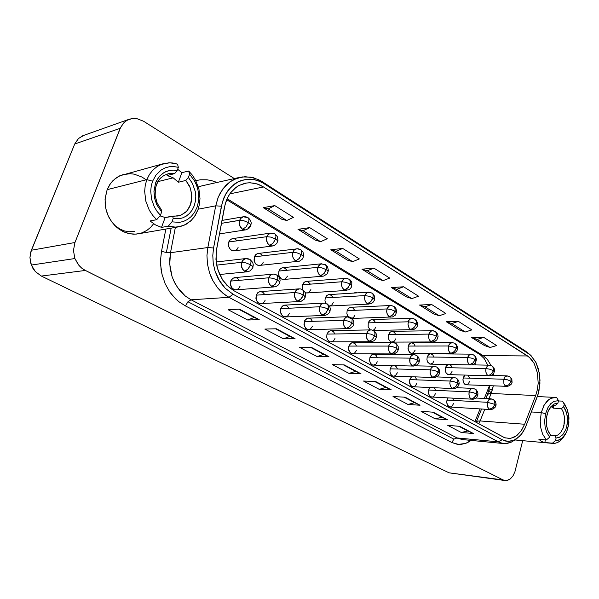 <?xml version="1.0" encoding="UTF-8"?>
<svg xmlns="http://www.w3.org/2000/svg" width="599" height="599" viewBox="0 0 599 599"><rect width="100%" height="100%" fill="white"/><g stroke="black" fill="none" stroke-linecap="round" stroke-linejoin="round"><path stroke-width="0.9" d="M556.703 397.601L558.508 400.679L557.901 403.172L555.73 405.104L551.769 406.429L549.081 409.289L551.806 406.407L555.73 405.104L557.901 403.172L553.783 404.13L550.444 407.155L548.025 411.565L546.565 417.114L546.281 422.445L546.745 426.466L548.22 431.228L550.271 434.642L547.771 430.127L546.61 425.672L546.266 420.812L547.044 414.658L548.452 410.547L550.571 406.998L554.15 403.936L557.901 403.172L558.508 400.679L556.703 397.601L555.438 397.422L551.447 398.08L548.781 399.608L544.154 405.104L541.249 412.569L540.201 421.172L540.807 427.986L542.627 434.103L546.393 439.988L549.657 437.18L546.58 432.036L545.12 426.817L544.656 421.06L545.562 413.782L541.249 412.569L531.425 411.955L541.249 412.569L543.929 405.508L546.992 401.218L550.638 398.44L555.655 397.436M565.134 405.051L562.439 401.135L558.448 400.933L562.439 401.135L565.748 406.317M553.154 408.129L551.694 406.489L553.154 408.129L553.82 405.388L553.154 408.129L561.488 408.608L553.154 408.129M550.084 435.406L554.929 435.81L557.669 435.106L560.597 432.688L563.097 428.315L564.468 422.572L564.423 416.732L563.247 411.932L561.488 408.608L563.247 411.932L564.423 416.732L563.959 425.545L563.097 428.315L560.597 432.688L557.669 435.106L554.929 435.81L556.119 437.996L555.513 440.527L559.234 440.01L561.293 438.895L565.306 434.425L566.968 431.078L568.893 422.976L568.668 414.815L566.811 408.383L564.251 404.205L563.659 406.691L565.77 410.405L567.253 415.938L567.373 422.819L566.774 426.338L565.755 429.618L562.768 434.702L559.301 437.375L556.119 437.996L559.301 437.375L562.768 434.702L565.755 429.618L566.774 426.338L567.523 419.285L566.639 412.951L563.659 406.691L561.488 408.608L563.659 406.691L564.251 404.205L567.268 409.491L568.99 417.788L568.593 425.223L566.512 432.149L562.446 437.966L557.841 440.422L555.513 440.527L556.119 437.996L554.929 435.81L550.084 435.406M549.081 432.448L550.271 434.642L549.081 432.448M163.669 163.602L119.733 175.829L116.491 177.678L112.56 181.048L109.669 184.747L107.154 189.673L146.852 179.64L149.428 174.451L153.059 169.854L157.612 166.222L161.034 164.485L168.94 162.816L172.946 163.033L177.529 164.104L178.36 167.368L174.077 166.582L169.614 166.709L165.197 167.87L161.094 170.049L156.002 174.975L152.618 181.175L146.852 179.64L145.28 185.173L144.651 191.328L145.767 201.069L149.316 210.234L152.738 215.445L156.691 219.676L160.435 215.266L157.185 211.544L154.407 207.052L151.569 199.265L150.723 191.044L151.285 185.847L152.618 181.175L151.285 185.847L150.723 191.044L151.569 199.265L154.407 207.052L157.185 211.544L160.435 215.266L161.685 211.919L161.191 209.515L157.2 203.286L155.111 195.648L155.119 189.853L156.391 184.657L155.553 182.912L153.921 191.246L154.535 198.164L156.788 204.783L161.685 211.919L156.788 204.783L154.535 198.164L153.921 191.246L155.553 182.912L158.391 177.648L162.629 173.418L166.05 171.486L169.742 170.386L173.5 170.123L177.139 170.625L178.36 167.368L177.139 170.625L173.5 170.123L169.742 170.386L164.291 172.355L159.663 176.084L156.332 181.085L155.553 182.912L156.391 184.657L159.858 178.809L163.744 175.552L168.326 173.725L174.631 173.65L177.139 170.625L174.631 173.65L169.098 173.575L163.939 175.44L160.487 178.135L157.807 181.669L155.418 188.026L155.111 195.648L157.2 203.286L161.191 209.515L161.685 211.919L160.435 215.266L156.691 219.676L150.035 220.941L155.53 224.895L161.52 227.388L165.189 217.542L180.501 215.348L185.353 212.443L187.502 210.189L190.662 204.296L191.515 200.89L191.673 193.896L190.078 187.547L185.877 180.479L178.33 182.276L173.156 177.858L157.837 181.617L173.156 177.858L167.143 175.537L174.631 173.65L167.143 175.537L173.156 177.858L178.33 182.276L181.901 172.684L188.707 170.985L192.444 175.23L195.656 180.351L198.95 189.224L199.991 198.569L199.415 204.491L197.969 209.837L199.415 204.491L199.991 198.569L198.95 189.224L195.656 180.351L192.444 175.23L188.707 170.985L189.576 174.249L188.378 177.491L192.466 183.369L195.281 191.545L195.768 196.27L195.439 201.122L194.233 205.809L192.189 210.017L189.471 213.491L186.282 216.097L182.875 217.811L179.46 218.687L173.193 218.515L171.965 221.84L179.296 222.341L183.346 221.443L187.427 219.548L191.261 216.538L194.54 212.443L196.989 207.441L198.404 201.848L198.733 196.06L198.067 190.46L196.584 185.361L194.533 180.92L189.576 174.249L194.533 180.92L196.584 185.361L198.067 190.46L198.733 196.06L198.404 201.848L196.989 207.441L194.54 212.443L191.261 216.538L187.427 219.548L183.346 221.443L179.296 222.341L171.965 221.84L173.193 218.515L179.46 218.687L182.875 217.811L186.282 216.097L189.471 213.491L192.189 210.017L194.233 205.809L195.439 201.122L195.768 196.27L195.281 191.545L192.466 183.369L188.378 177.491L185.877 180.479L189.269 185.69L190.602 189.014L191.852 196.757L190.482 204.806L188.767 208.37L186.499 211.35L180.965 215.168L178.068 216.037L172.677 216.112L173.193 218.515L172.677 216.112L165.189 217.542L159.948 215.835L165.189 217.542L161.52 227.388L168.229 226.205L171.965 221.84L168.229 226.205L175.919 227.133L183.706 225.434L190.564 221.076L194.211 216.995L197.969 209.837L195.259 215.43L191.321 220.365L186.304 224.168L180.531 226.474L174.676 227.156L168.229 226.205L161.52 227.388L155.53 224.895L150.035 220.941L156.691 219.676L152.738 215.445L149.316 210.234L145.767 201.069L144.651 191.328L145.28 185.173L146.852 179.64L152.618 181.175L156.002 174.975L161.094 170.049L165.197 167.87L169.614 166.709L174.077 166.582L178.36 167.368L177.529 164.104L169.861 162.808L161.925 164.148L156.998 166.612L152.715 170.206L149.301 174.661L146.852 179.64L107.154 189.673L110.688 183.279L114.551 179.161L119.86 175.769L123.065 174.571L130.342 173.688L134.258 174.152L142.045 177.072L145.654 179.468M177.648 169.262L181.901 172.684L177.648 169.262M155.059 195.192L156.803 202.35L155.059 195.192M453.45 403.636L452.342 405.83L450.822 406.886L448.913 406.684L448.052 405.995L446.966 403.898L446.727 401.742L448.037 397.946L446.981 400.072L487.474 402.318L488.941 399.653L491.232 398.852M487.474 402.318L487.683 406.983L489.091 408.99L490.311 409.147L493.179 407.477L494.886 404.407L487.474 402.318L494.886 404.407L494.804 401.248L493.359 399.518L494.654 400.896L494.886 404.407L495.979 405.598L494.886 404.407L492.737 407.904L489.413 409.207L490.409 409.521L488.769 408.713L487.683 406.983L487.474 402.318L446.981 400.072L446.719 402.049L447.505 405.231L449.954 406.991L490.588 409.529L493.052 409.05L495.253 407.193L496.152 404.332L495.59 401.862L493.606 399.66L490.641 398.829L488.814 399.78L487.474 402.318M416.709 383.42L415.519 385.674L413.879 386.737L411.835 386.49L410.921 385.756L409.753 383.57L409.499 381.323L410.068 378.793L411.595 376.801L409.776 379.609L450.126 381.039L451.668 378.343L454.087 377.52M453.428 388.579L451.504 387.695L450.343 385.883L449.849 383.412L450.126 381.039L449.849 383.412L450.343 385.883L451.504 387.695L452.634 388.204L455.547 386.819L457.763 383.188L454.079 381.735L450.126 381.039L454.079 381.735L457.763 383.188L457.748 379.946L456.333 378.209L457.606 379.594L457.763 383.188L459.006 384.551L457.763 383.188L455.996 386.37L454.072 387.808L452.2 388.219L452.784 388.466L455.06 388.407L456.985 387.486L458.594 385.591L459.201 383.323L458.767 380.927L457.584 379.152L455.824 377.954L453.757 377.49L451.519 378.486L450.126 381.039L409.776 379.609L409.514 381.084L410.367 385.015L412.441 386.737L453.421 388.579M413.737 354.548L411.393 355.581L409.941 358.157L413.961 358.823L417.832 360.358L413.961 358.823L409.941 358.157L409.956 362.567L412.172 365.645L415.534 364.132L417.937 359.947L417.585 356.345L414.875 354.675L373.641 354.219L371.335 355.185L369.875 357.663L409.941 358.157L411.558 355.432L414.119 354.578M377.318 361.759L376.037 364.065L373.184 365.195L372.084 364.828L370.339 362.979L369.613 360.546L369.875 357.663L369.605 360.501L370.182 362.665L371.575 364.492L372.84 365.128L413.797 366.049L417.293 364.813L418.843 362.934L419.465 360.718L418.753 357.528L416.522 355.289L417.997 357.423L417.832 360.358L419.263 361.886L417.832 360.358L415.534 364.132L412.172 365.645L413.505 366.049L411.423 365.083L410.173 363.181L409.641 360.605L409.941 358.157L369.875 357.663L371.612 354.945L373.746 354.219L376.015 355.304L377.355 357.753M370.549 329.809L368.1 330.895L366.595 333.471L370.676 334.107L374.757 335.732L370.676 334.107L366.595 333.471L366.61 338.053L369.006 341.303L372.376 339.663L374.869 335.305L375.049 333.134L374.427 331.329L371.455 329.862L330.88 330.573L328.492 331.584L326.972 334.07L366.595 333.471L368.295 330.723L370.983 329.832M334.983 338.472L333.598 340.838L330.536 341.947L329.345 341.55L327.466 339.588L326.687 337.05L326.972 334.07L326.687 337.057L327.346 339.348L328.903 341.265L330.304 341.909L371.066 341.744L373.559 341.011L375.221 339.655L376.404 337.454L376.606 335.163L375.768 332.677L373.589 330.573L374.989 332.722L374.757 335.732L376.397 337.499L374.757 335.732L372.376 339.663L369.006 341.303L370.646 341.759L368.595 341.033L367.12 339.289L366.326 336.698L366.595 333.471L326.972 334.07L328.761 331.359L330.94 330.573L333.358 331.539L334.916 333.95M323.782 303.057L321.251 304.195L319.701 306.755L323.842 307.362L328.14 309.084L323.842 307.362L319.701 306.755L319.716 311.532L321.004 313.891L322.726 314.917L326.156 312.663L328.372 308.2L327.952 304.584L324.92 303.101L284.742 305.093L282.286 306.149L280.721 308.627L319.701 306.755L320.809 304.674L322.225 303.491L324.299 303.064L325.908 303.588M327.264 303.91L328.469 305.999L328.14 309.084L330.027 311.166L328.14 309.084L326.156 312.663L324.164 314.37L322.299 314.962L322.704 315.164L324.785 315.448L327.204 314.655L329.158 312.888L330.049 311.091L330.296 308.672L329.712 306.576L327.264 303.91M272.979 274.028L270.381 275.233L268.801 277.764L272.994 278.325L277.547 280.16L272.994 278.325L268.801 277.764L268.412 280.504L268.809 282.743L270.209 285.229L272.036 286.322L275.473 283.889L277.899 278.782L277.33 275.3L274.237 274.035L234.321 277.629L232.315 278.662L230.712 281.118L268.801 277.764L269.947 275.69L271.407 274.499L273.571 274.02L275.555 274.619M276.76 274.836L277.973 276.993L277.547 280.16L279.396 281.567L279.74 282.578L279.396 281.567L277.547 280.16L274.986 284.435L271.624 286.382L273.713 286.973L276.042 286.502L278.086 285.176L279.478 283.222L280.077 280.467L279.703 278.348L278.752 276.573L276.873 274.904M469.496 381.57L468.425 383.704L466.95 384.715L465.094 384.476L464.27 383.779L463.214 381.698L462.982 379.564L463.596 376.906L465.011 375.161L463.222 377.932L503.722 379.219L505.107 376.666L507.278 375.887M503.722 379.219L503.924 383.809L504.972 385.531L506.035 386.026L508.903 384.7L511.022 381.256L507.578 379.871L503.722 379.219L507.578 379.871L511.022 381.256L510.954 378.283L509.584 376.606L510.954 378.283L511.022 381.256L512.048 382.491L511.022 381.256L508.903 384.7L505.601 386.033L506.717 386.377L504.972 385.531L503.924 383.809L503.722 379.219L463.222 377.932L462.975 379.901L463.776 383.09L466.217 384.805L507.128 386.377L509.232 385.861L511.329 384.071L512.07 382.417L511.853 379.249L510.041 376.906L506.979 375.858L504.972 376.801L503.722 379.219M470.994 354.069L468.89 355.05L467.594 357.483L471.518 358.112L475.119 359.572L471.518 358.112L467.594 357.483L467.804 362.238L468.927 364.042L470.035 364.559L473.382 362.702L475.209 359.19L475.284 357.259L474.625 355.589L471.967 354.166L430.584 353.769L428.502 354.698L427.192 357.041L467.594 357.483L469.661 354.436L471.001 354.069L472.334 354.466M433.901 360.935L432.748 363.121L430.187 364.192L427.619 362.088L426.96 359.782L427.192 357.041L426.952 359.737L427.476 361.796L429.88 364.132L471.346 364.956L473.382 364.424L475.299 362.904L476.475 359.52L475.673 356.704L473.779 354.84L474.977 356.188L475.119 359.572L476.295 360.95L475.119 359.572L472.933 363.144L469.601 364.574L470.859 364.963L469.264 364.342L468.036 362.777L467.377 360.433L467.594 357.483L427.192 357.041L428.749 354.473L430.666 353.777L432.718 354.795L433.931 357.116M432.313 330.67L430.127 331.689L428.779 334.13L432.763 334.736L436.544 336.271L432.763 334.736L428.779 334.13L428.487 336.526L429.004 339.064L430.209 340.966L431.362 341.497L434.747 339.513L436.723 335.485L436.139 332.205L433.309 330.738L392.105 331.352L389.949 332.31L388.586 334.669L428.779 334.13L430.943 331.052L432.351 330.67L433.886 331.112M395.782 338.839L394.546 341.078L391.798 342.134L390.728 341.752L389.043 339.903L388.339 337.499L388.586 334.669L388.339 337.499L388.923 339.67L390.331 341.49L391.581 342.089L432.837 341.947L434.941 341.37L436.881 339.805L438.086 336.601L437.637 334.115L435.308 331.464L436.701 333.516L436.544 336.271L437.891 337.821L436.544 336.271L434.29 339.977L430.936 341.527L432.343 341.962L430.569 341.28L429.251 339.626L428.54 337.177L428.779 334.13L388.586 334.669L390.196 332.093L392.158 331.352L394.337 332.28L395.722 334.571M390.623 305.468L388.354 306.531L386.961 308.972L391.012 309.541L394.988 311.166L391.012 309.541L386.961 308.972L386.647 311.45L387.201 314.101L388.504 316.1L389.709 316.661L393.116 314.535L395.183 310.364L394.681 307.025L391.529 305.497L350.767 307.287L348.551 308.283L347.135 310.641L386.961 308.972L389.223 305.879L390.698 305.468L392.472 305.969M352.137 318.458L392.48 316.968L395.205 315.291L396.74 311.772L395.887 308.245L393.88 306.284L395.213 308.343L394.988 311.166L396.531 312.955L394.988 311.166L392.652 315.029L389.283 316.706L390.788 317.185L388.886 316.437L387.471 314.685L386.699 312.131L386.961 308.972L347.135 310.641L348.783 308.081L350.789 307.287L353.081 308.096L354.675 310.327M345.548 278.258L343.212 279.374L341.789 281.785L345.9 282.324L350.086 284.046L345.9 282.324L341.789 281.785L341.445 284.36L342.036 287.131L343.444 289.242L344.717 289.834L348.139 287.55L350.378 282.795L349.719 279.561L346.761 278.28L306.224 281.388L303.963 282.421L302.51 284.772L341.789 281.785L344.133 278.685L346.072 278.25L347.757 278.812M349.262 279.164L350.385 281.156L350.086 284.046L351.583 285.259L351.838 286.195L351.583 285.259L350.086 284.046L348.139 287.55L346.155 289.257L344.29 289.886L344.852 290.171L348.506 289.916L350.363 288.621L351.62 286.771L351.853 282.526L350.737 280.452L349.262 279.164M296.662 248.78L294.281 249.948L292.829 252.329L296.999 252.823L301.424 254.65L296.999 252.823L292.829 252.329L292.462 255.002L293.098 257.899L294.626 260.131L295.966 260.76L299.395 258.304L301.746 253.362L301.215 250.083L298.062 248.765L257.637 253.519L255.526 254.792L254.32 256.836L292.829 252.329L293.892 250.367L295.629 249.049L297.418 248.757L299.32 249.386M300.661 249.618L301.761 251.31L301.424 254.65L303.012 255.893L303.483 257.061L303.012 255.893L301.424 254.65L298.916 258.85L295.547 260.835L298.107 261.434L295.547 260.835L293.42 258.551L292.522 255.743L292.829 252.329L254.32 256.836L256.005 254.343L258.034 253.444L260.528 253.916L262.587 255.87M221.944 220.432L243.434 216.748L240.521 218.575L239.203 222.326L239.885 226.115L242.55 229.245L245.904 227.073L248.51 222.686L243.815 220.732L240.027 220.252L221.398 223.352L239.6 220.305L240.985 218.043L243.269 216.778L246.668 217.415M249.588 226.31L247.844 228.908L245.425 229.934L242.7 229.335L240.626 227.433L239.256 223.854L239.6 220.305L243.815 220.732L248.51 222.686L249.004 219.646L248.076 217.662L249.004 219.646L248.51 222.686L250.367 224.146L250.899 225.531L250.367 224.146L248.51 222.686L245.904 227.073L242.55 229.245L245.433 229.934L248.742 228.563L250.629 226.175L251.243 223.038L250.629 220.544L248.675 218.081L246.069 216.823L243.434 216.748M274.874 233.947L272.665 233.131L270.254 233.168L268.532 234.037L267.079 235.931L266.473 237.938L266.585 240.895L267.775 243.628L269.61 245.373L272.979 243.299L275.533 239.008L270.98 237.122L266.787 236.657L270.98 237.122L275.533 239.008L275.974 236.006L274.986 234.014L275.974 236.006L275.533 239.008L277.412 240.551L277.726 241.689L277.412 240.551L275.533 239.008L273.458 242.745L270.95 244.916L269.61 245.373L267.394 243.014L266.405 238.649L267.588 235.07L270.434 233.131L273.556 233.745M270.628 233.101L232.083 238.709L229.964 239.989L228.758 242.018L266.787 236.657L228.758 242.018L230.443 239.548L232.457 238.627L234.98 238.994L237.159 240.835M325.392 264.653L321.251 263.867L319.552 264.698L318.099 266.615L317.463 269.28L317.635 271.429L318.728 274.028L320.42 275.66L323.789 273.758L326.253 269.647L321.948 267.873L317.814 267.364L321.948 267.873L326.253 269.647L326.597 266.72L325.512 264.728L326.597 266.72L326.253 269.647L327.728 270.793L328.155 271.924L327.728 270.793L326.253 269.647L324.269 273.226L321.775 275.263L320.42 275.66L318.376 273.444L317.455 269.984L318.346 266.136L320.967 263.942L324.029 264.399M321.611 263.815L282.189 267.753L280.077 269.018L278.887 271.077L317.814 267.364L278.887 271.077L280.564 268.554L282.601 267.686L285.057 268.255L286.988 270.306M333.269 302.6L331.771 305.033L329.39 305.992L369.149 304.075L367.232 303.558L370.489 303.858L372.803 302.622L374.637 299.777L374.562 296.168L372.967 293.712L370.107 292.237L367.157 292.529L365.098 294.888L364.492 298.175L365.061 300.878L366.416 302.929L367.232 303.558L369.605 302.645L371.507 300.765L372.982 297.875L368.902 296.198L364.821 295.644L368.902 296.198L372.982 297.875L373.162 294.648L371.949 292.948L373.162 294.648L372.982 297.875L374.607 299.867L372.982 297.875L370.601 301.814L367.659 303.513L366.416 302.929L365.345 301.484L364.492 298.175L365.338 294.416L367.487 292.372L369.014 292.132L370.556 292.656M368.535 292.132L328.484 294.641L326.672 295.592L325.242 297.95L364.821 295.644L325.242 297.95L326.897 295.397L328.918 294.581L331.277 295.314L332.977 297.501M373.477 330.513L413.692 329.57L416.537 327.66L417.6 325.594L417.743 323.146L416.043 319.903L413.168 318.413L410.54 318.668L408.705 320.652L407.964 324.231L408.496 326.822L409.746 328.769L410.502 329.353L412.876 328.529L414.748 326.747L416.163 323.954L412.284 322.374L408.263 321.79L412.284 322.374L416.163 323.954L416.35 321.169L414.987 319.11L416.35 321.169L416.163 323.954L417.578 325.684L416.163 323.954L414.748 326.747L412.374 328.829L410.502 329.353L409.057 327.915L407.964 324.231L408.758 320.555L410.832 318.533L413.572 318.78M411.865 318.309L371.387 319.581L369.358 320.787L368.243 322.868L408.263 321.79L368.243 322.868L369.86 320.3L371.852 319.537L374.09 320.405L375.573 322.674M452.005 342.583L410.884 342.883L408.705 344.867L407.986 348.813L409.342 352.197L411.685 353.38L453.458 353.492L456.498 351.486L457.449 349.554L457.561 347.255L456.655 345.009L454.716 343.264L452.305 342.591L450.433 343.1L448.965 344.889L448.269 347.749L448.756 350.864L449.924 352.714L451.054 353.238L453.488 352.175L455.203 350.295L456.183 348.131L452.492 346.634L448.539 346.02L452.492 346.634L456.183 348.131L456.311 345.413L454.896 343.362L456.311 345.413L456.183 348.131L457.449 349.569L456.183 348.131L454.828 350.827L452.994 352.519L450.62 353.26L449.587 352.339L448.411 349.659L448.539 346.02L450.021 343.429L452.372 342.606M415.174 350.078L413.25 352.908L411.326 353.358L410.293 352.991L408.211 350.011L408.226 346.05L448.539 346.02L408.226 346.05L409.813 343.474L411.753 342.763L413.864 343.736L415.167 346.042M451.998 371.425L450.882 373.589L449.362 374.6L447.446 374.338L445.926 372.623L445.289 370.362L445.514 367.666L446.502 365.66L448.022 364.536L446.008 366.416L445.252 369.673L446.098 372.945L448.074 374.6L490.229 375.775L492.415 374.869L493.748 373.506L494.662 370.422L493.995 367.973L492.43 366.199L489.96 365.203L487.796 365.645L486.381 367.412L485.722 370.219L486.178 373.214L487.264 374.981L488.35 375.483L490.768 374.495L492.445 372.698L493.389 370.601L489.862 369.186L485.976 368.542L489.862 369.186L493.389 370.601L493.456 367.951L491.996 365.914L493.209 367.262L493.389 370.601L494.497 371.874L493.389 370.601L492.086 373.199L490.281 374.817L487.915 375.491L486.957 374.63L485.856 372.054L485.976 368.542L487.391 365.974L489.623 365.18M445.514 367.666L485.976 368.542L445.514 367.666M249.925 259.389L247.394 258.573L245.081 258.746L243.276 259.809L241.831 261.928L241.285 264.361L241.689 267.401L242.715 269.415L244.624 271.16L247.986 269.123L250.584 264.751L245.904 262.856L241.682 262.317L245.904 262.856L250.584 264.751L251.071 261.538L250.03 259.457L251.071 261.538L250.584 264.751L252.419 266.083L252.958 267.371L252.419 266.083L250.584 264.751L248.473 268.562L245.957 270.733L244.624 271.16L242.318 268.801L241.285 264.361L242.55 260.632L245.635 258.611L248.735 259.195M216.696 265.11L241.682 262.317L216.696 265.11M302.48 289.646L300.234 288.89L298.137 288.98L296.355 290.013L294.925 292.162L294.423 294.528L294.79 297.433L295.734 299.343L297.493 300.975L300.863 299.111L303.371 294.925L298.953 293.143L294.783 292.567L298.953 293.143L303.371 294.925L303.745 291.795L302.592 289.714L303.745 291.795L303.371 294.925L305.423 297.119L303.371 294.925L301.799 298.002L299.343 300.339L297.493 300.975L295.734 299.343L294.476 295.981L294.783 292.567L296.58 289.811L299.47 288.845M298.916 288.845L259.801 291.661L257.802 292.679L256.215 295.15L294.783 292.567L256.215 295.15L258.049 292.477L260.28 291.601L262.894 292.319L264.825 294.573M347.637 316.699L307.339 318.234L304.666 320.66L304 324.665L305.707 328.447L308.582 329.697L349.779 328.566L352.976 326.088L353.912 323.408L353.335 320.128L351.568 317.964L348.618 316.744L345.803 317.29L343.759 319.978L343.339 323.67L344.163 326.32L346.117 328.394L349 327.136L350.812 325.055L351.92 322.674L347.727 321.004L343.624 320.383L347.727 321.004L351.92 322.674L352.115 319.23L350.834 317.477L352.115 319.23L351.92 322.674L353.665 324.621L351.92 322.674L350.408 325.631L347.989 327.84L346.117 328.394L344.5 326.874L343.339 323.67L343.774 319.941L345.713 317.35L348.116 316.721M312.611 326.163L310.297 329.218L307.983 329.66L306.748 329.24L304.255 325.923L304.292 321.588L343.624 320.383L304.292 321.588L306.096 318.893L308.298 318.076L310.791 318.968L312.461 321.341M392.562 342.418L351.778 342.748L349.18 345.151L348.543 348.992L350.048 352.564L352.646 353.814L394.127 353.934L397.1 352.047L398.245 349.883L398.17 346.439L396.343 343.774L393.378 342.471L390.803 342.965L388.818 345.645L388.429 349.224L389.193 351.748L391.005 353.709L393.887 352.556L395.654 350.572L396.71 348.281L392.734 346.701L388.684 346.05L392.734 346.701L396.71 348.281L396.905 345.309L395.467 343.167L396.905 345.309L396.71 348.281L398.223 349.966L396.71 348.281L395.265 351.126L392.877 353.215L391.005 353.709L389.507 352.272L388.429 349.224L388.833 345.608L390.69 343.04L392.974 342.448M356.532 350.325L354.391 353.313L352.249 353.784L351.104 353.403L348.79 350.258L348.82 346.08L388.684 346.05L348.82 346.08L350.58 343.369L352.744 342.613L355.087 343.646L356.532 346.08M433.886 377.52L432.56 377.138L435.039 377.437L437.614 376.277L439.104 374.435L439.696 372.226L439.314 369.83L437.57 367.479L435.009 366.318L432.77 366.551L431.07 368.243L430.179 370.953L430.269 373.521L431.49 376.224L432.56 377.138L434.934 376.434L436.791 374.727L438.169 371.986L434.395 370.489L430.404 369.815L434.395 370.489L438.169 371.986L438.296 369.089L436.798 366.962L438.296 369.089L438.169 371.986L439.501 373.432L438.169 371.986L436.371 375.229L433.451 377.056L432.193 376.906L430.876 375.296L430.119 372.219L430.906 368.527L433.025 366.438L435.503 366.625M392.749 365.615L391.199 366.813L390.181 368.834L430.404 369.815L390.181 368.834L391.199 366.813L392.749 365.615M435.391 393.7L434.245 395.924L432.665 396.987L430.688 396.763L429.805 396.051L428.682 393.91L428.435 391.709L428.929 389.328L430.067 387.568L428.802 389.679L428.457 392.659L429.258 395.295L431.228 396.987L473.188 399.211L475.628 398.313L477.044 396.92L478.009 394.007L477.508 391.566L476.033 389.642L473.532 388.444L471.398 388.646L469.766 390.308L468.92 392.981L469.152 396.051L470.148 398.036L471.143 398.897L473.008 398.515L476.018 395.595L476.662 393.992L473.053 392.57L469.137 391.873L473.053 392.57L476.662 393.992L476.722 391.162L475.179 389.051L476.46 390.436L476.662 393.992L477.83 395.243L476.662 393.992L474.917 397.115L472.514 398.709L471.143 398.897L469.848 397.624L468.912 394.831L469.264 391.439L470.956 388.923L472.993 388.377M428.697 390.016L469.137 391.873L428.697 390.016M476.295 421.988L481.559 408.967L476.295 421.988L477.568 421.097L480.091 420.94L484.831 409.169L480.091 420.94L477.568 421.097L476.295 421.988M487.331 394.696L488.619 393.715L491.158 393.468L487.706 394.202L485.774 398.552L487.286 394.801M226.669 199.684L480.48 354.922L483.056 355.551L527.547 355.941L263.455 186.948L259.988 185.046L254.837 183.309L249.281 182.755L245.021 183.249L238.544 185.727L234.643 188.475L231.259 191.965L228.481 196.015L226.362 200.433L224.4 207.321L216.119 252.321L216.329 262.939L217.999 270.156L222.701 280.003L226.969 285.319L234.231 290.859L504.867 437.862L510.558 438.363L516.271 435.945L521.167 430.906L524.657 424.264L480.091 420.94L478.743 423.852L480.091 420.94L524.657 424.264L535.678 395.535L491.158 393.468L489.039 398.724L492.505 389.38L488.896 390.069L492.505 389.38L493.247 385.853L491.158 393.468L535.678 395.535L524.657 424.264L521.415 430.546L516.9 435.473L513.403 437.547L509.756 438.468L504.5 437.727L234.231 290.859L229.32 287.498L222.701 280.003L219.294 273.623L217.01 266.57L215.962 259.315L216.598 249.042L225.299 203.555L228.369 196.225L230.563 192.856L236.171 187.27L239.465 185.233L246.616 182.965L250.27 182.755L257.285 183.983L263.455 186.948L529.299 357.244L534.151 363.458L537.408 372.698L538.187 383.233L537.34 389.844L535.678 395.535L537.34 389.844L538.187 383.233L537.408 372.698L534.151 363.458L531.014 358.928L527.547 355.941L483.056 355.551L227.088 198.741L483.056 355.551L480.391 354.878L478.339 352.781M514.496 440.243L510.745 442.406L506.851 443.477L502.516 443.357L498.578 442.01L228.938 297.314L191.066 299.837L187.966 301.731L453.892 439.127L457.015 437.951L191.066 299.837L457.756 438.311L462.563 439.614L457.015 437.951L498.211 441.815L502.194 439.756L233.078 294.221L228.938 297.314L498.211 441.815L501.221 443.05L505.578 443.582L511.194 442.212L516.233 439.045L513.178 440.579L509.008 441.411L505.96 441.149L502.194 439.756L498.211 441.815L456.797 437.936L453.892 439.127L187.966 301.731L185.458 305.969L178.787 301.641L175.589 298.819L169.772 291.915L165.122 283.597L162.007 274.357L161.086 269.595L160.51 260.176L161.475 251.363L165.841 229.08L161.475 251.363L166.41 252.493L170.483 252.681L175.395 227.425L170.483 252.681L166.41 252.493L171.157 228.159L166.41 252.493L161.475 251.363L160.51 260.176L160.592 264.84L162.007 274.357L165.122 283.597L169.772 291.915L172.564 295.569L178.787 301.641L185.458 305.969L451.833 442.489L185.458 305.969L187.966 301.731L191.066 299.837L185.338 296.078L179.992 290.815L175.455 284.188L173.613 280.467L172.1 276.551L170.153 268.397L169.659 260.28L170.483 252.681L207.823 247.552L206.992 255.556L207.501 264.122L209.5 272.725L212.944 280.789L217.594 287.782L220.252 290.755L225.98 295.532L228.938 297.314L233.078 294.221L225.044 288.112L218.283 278.849L215.101 271.362L213.251 263.38L212.78 255.436L213.551 248.008L207.823 247.552L213.551 248.008L214.12 245.006L221.39 206.198L215.685 205.831L207.823 247.552L215.685 205.831L221.39 206.198L223.846 197.917L225.793 193.934L231.124 186.888L238.08 181.819L245.979 179.341L253.969 179.52L257.75 180.494L264.556 183.781L262.31 181.744L258.798 179.76L250.899 177.139L242.273 176.93L233.737 179.58L229.799 181.984L223.083 188.61L218.343 196.906L215.685 205.831L218.014 197.715L220.514 192.504L225.696 185.555L230.009 181.834L237.391 178.06L245.156 176.698L253.504 177.746L260.962 180.92L264.556 183.781L528.213 353.313L531.111 355.656L536.083 362.784L539.272 372.84L539.984 380.305L538.943 390.96L537.168 396.965L525.203 427.986L521.325 434.35L516.233 439.045M453.158 473.382L449.07 472.851L41.294 276.057L35.341 271.587L32.75 268.03L30.669 263.028L29.95 257.57L30.699 252.201L74.763 144.007L120.197 128.373L123.222 123.394L126.846 120.392L131.847 118.595L136.804 118.617L143.558 121.238L136.804 118.617L133.794 118.415L129.983 119.021L127.325 120.122L124.135 122.443L120.609 127.422L74.942 242.513L31.38 250.225L29.95 257.57L31.343 265.087L74.912 258.566L73.445 250.442L74.942 242.513L73.445 250.442L74.912 258.566L78.349 264.691L81.606 268.023L84.377 269.932L503.063 479.911L449.07 472.851L505.077 480.54L503.063 479.911L506.709 480.533L510.311 478.908L507.765 480.286L505.077 480.54M234.351 178.607L143.558 121.238L234.351 178.607M510.311 478.908L512.954 475.935L514.893 471.817L522.732 440.662L514.893 471.817L512.954 475.935L510.311 478.908M153.629 223.727L150.746 227.231L146.89 230.405L141.985 232.861L136.123 234.127L129.601 233.752L122.96 231.484L116.835 227.41L111.788 221.952L108.157 215.722L105.986 209.38L105.087 203.398L105.169 198.067L107.154 189.673L105.08 199.145L105.581 207.479L106.749 212.083L108.666 216.801L111.392 221.39L114.896 225.606L119.081 229.17L123.753 231.865L128.665 233.55L133.555 234.194L138.189 233.865L178.906 226.819M195.806 180.636L200.553 179.797L206.85 179.797L211.417 180.569L217.123 182.478L211.417 180.569L206.85 179.797L200.553 179.797L195.806 180.636M471.151 440.43L467.04 442.863L461.305 444.391L457.067 444.233L451.833 442.489L453.892 439.127L451.833 442.489L458.46 444.406L465.618 443.432L471.151 440.43M129.332 119.238L82.714 135.741L78.289 138.698L74.763 144.007L78.544 138.459L84.152 135.224M74.912 258.566L31.343 265.087L35.341 271.587L41.294 276.057L85.335 270.449L81.606 268.023L79.105 265.597L74.912 258.566M198.344 186.963L201.96 185.877L198.344 186.963M490.836 392.547L488.762 390.368L487.346 394.666M493.531 375.476L493.351 374.031M490.993 365.45L487.384 359.4L483.056 355.551L487.384 359.4L490.993 365.45M529.276 354.061L525.585 351.156L528.213 353.313L525.42 351.051L262.31 181.744L527.569 352.676M473.435 433.564L461.245 432.493L447.73 425.38L459.912 426.368L473.435 433.564L459.912 426.368L447.73 425.38L461.245 432.493L467.841 430.988L473.435 433.564L459.014 426.301L467.841 430.988L461.245 432.493L473.435 433.564M447.431 419.734L435.263 418.813L421.067 411.333L433.212 412.172L447.431 419.734L433.212 412.172L421.067 411.333L422.093 411.88L435.263 418.813L441.875 417.189L447.431 419.734L432.321 412.112L441.875 417.189L435.263 418.813L447.431 419.734M420.086 405.194L407.964 404.437L393.034 396.575L405.126 397.242L420.086 405.194L405.126 397.242L393.034 396.575L407.964 404.437L414.59 402.693L420.086 405.194L404.235 397.189L414.59 402.693L407.964 404.437L420.086 405.194M391.304 389.889L379.249 389.313L363.526 381.031L375.536 381.503L391.304 389.889L375.536 381.503L363.526 381.031L379.249 389.313L385.868 387.426L391.304 389.889L374.652 381.466L385.868 387.426L379.249 389.313L391.304 389.889M360.957 373.754L349 373.387L332.415 364.649L344.32 364.903L360.957 373.754L344.32 364.903L332.415 364.649L349 373.387L355.611 371.35L360.957 373.754L343.444 364.881L355.611 371.35L349 373.387L360.957 373.754M328.926 356.719L317.088 356.577L299.575 347.353L311.338 347.368L328.926 356.719L311.338 347.368L299.575 347.353L300.84 348.026L317.088 356.577L323.67 354.376L328.926 356.719L310.477 347.368L323.67 354.376L317.088 356.577L328.926 356.719M295.052 338.705L283.372 338.824L264.848 329.068L276.438 328.806L295.052 338.705L276.438 328.806L264.848 329.068L283.372 338.824L289.923 336.443L295.052 338.705L275.585 328.829L289.923 336.443L283.372 338.824L295.052 338.705M259.187 319.634L247.701 320.038L228.077 309.705L239.45 309.136L259.187 319.634L239.45 309.136L228.077 309.705L247.701 320.038L254.201 317.463L259.187 319.634L238.612 309.181L254.201 317.463L247.701 320.038L259.187 319.634M233.078 294.221L502.194 439.756L507.765 441.396L513.785 440.34L519.438 436.461L522.62 432.598L525.166 428.068L538.172 393.977L539.931 383.412L539.684 375.64L538.149 368.123L535.484 361.616L530.145 354.758L261.299 181.946L253.969 179.52L250.015 179.116L241.966 180.239L238.08 181.819L234.434 184.058L228.226 190.212L225.793 193.934L222.386 202.035L213.551 248.008L212.78 255.436L213.251 263.38L215.101 271.362L220.312 282.249L225.044 288.112L233.078 294.221M274.784 205.592L263.231 207.658L268.187 208.901L274.784 205.592L268.187 208.901L286.786 220.522L293.413 217.34L274.784 205.592L293.413 217.34L286.786 220.522L268.187 208.901L263.231 207.658L281.762 219.204L286.786 220.522L281.762 219.204L263.231 207.658L274.784 205.592M309.698 227.613L297.973 229.312L303.057 230.69L309.698 227.613L303.057 230.69L320.637 241.667L327.294 238.709L309.698 227.613L327.294 238.709L320.637 241.667L303.057 230.69L297.973 229.312L315.486 240.229L320.637 241.667L315.486 240.229L297.973 229.312L309.698 227.613M342.695 248.428L330.828 249.79L336.032 251.281L342.695 248.428L336.032 251.281L352.669 261.681L359.348 258.925L342.695 248.428L359.348 258.925L352.669 261.681L336.032 251.281L330.828 249.79L347.42 260.123L352.669 261.681L347.42 260.123L330.828 249.79L342.695 248.428M373.933 268.127L361.953 269.183L367.247 270.785L373.933 268.127L367.247 270.785L383.023 280.639L389.709 278.078L373.933 268.127L389.709 278.078L383.023 280.639L367.247 270.785L361.953 269.183L377.684 278.992L383.023 280.639L377.684 278.992L361.953 269.183L373.933 268.127M403.539 286.801L391.484 287.587L396.852 289.28L403.539 286.801L396.852 289.28L411.827 298.631L418.514 296.243L403.539 286.801L418.514 296.243L411.827 298.631L396.852 289.28L391.484 287.587L406.421 296.894L411.827 298.631L406.421 296.894L391.484 287.587L403.539 286.801M431.647 304.524L419.532 305.063L424.961 306.838L431.647 304.524L424.961 306.838L439.194 315.725L445.873 313.494L431.647 304.524L445.873 313.494L439.194 315.725L424.961 306.838L419.532 305.063L433.736 313.921L439.194 315.725L433.736 313.921L419.532 305.063L431.647 304.524M458.362 321.371L446.21 321.693L451.691 323.535L458.362 321.371L451.691 323.535L465.236 331.996L471.892 329.914L458.362 321.371L471.892 329.914L465.236 331.996L451.691 323.535L446.21 321.693L459.733 330.116L465.236 331.996L459.733 330.116L446.21 321.693L458.362 321.371M483.782 337.409L471.608 337.522L477.133 339.423L483.782 337.409L477.133 339.423L490.034 347.487L496.676 345.541L483.782 337.409L496.676 345.541L490.034 347.487L477.133 339.423L471.608 337.522L484.501 345.556L490.034 347.487L484.501 345.556L471.608 337.522L483.782 337.409M198.194 209.208L215.685 205.831L198.194 209.208M228.938 297.314L223.068 293.345L217.594 287.782L212.944 280.789L211.058 276.858L209.5 272.725L207.501 264.122L206.992 255.556L207.823 247.552L170.483 252.681L169.727 264.301L172.1 276.551L173.613 280.467L177.596 287.655L185.338 296.078L191.066 299.837L228.938 297.314M120.197 128.373L74.763 144.007L31.38 250.225L74.942 242.513L120.197 128.373M85.335 270.449L41.294 276.057L449.07 472.851L503.063 479.911L85.335 270.449M263.455 186.948L229.844 193.851L263.455 186.948M474.88 421.748L480.091 408.877L474.88 421.748M484.299 398.477L489.473 385.711L484.299 398.477M467.931 375.244L469.586 378.134M452.747 398.2L453.6 400.439M449.647 364.566L451.189 365.824L452.058 367.808M375.7 327.196L374.675 329.173L373.117 330.334M370.032 329.824L368.138 326.68L368.243 322.868L368.138 326.68L370.032 329.824M354.87 315.126L353.747 317.193L352.025 318.354M351.007 318.488L348.97 317.725L347.487 315.8L346.866 313.554L347.135 310.641L346.888 313.764L348.004 316.699M325.609 303.236L324.935 300.616L325.242 297.95L324.935 300.616L325.609 303.236M310.844 289.602L308.62 292.537L306.988 293.008L305.168 292.597L306.673 293.008L346.424 290.425M346.432 290.425L344.29 289.886L342.329 287.745L341.505 285.072L341.789 281.785L302.51 284.772L302.173 287.288L302.72 289.789L302.3 285.581L304.18 282.234L306.209 281.388L307.834 281.635L310.432 284.166M287.55 276.102L285.139 279.112L282.735 279.463L281.448 278.977L278.849 275.488L278.887 271.077L278.602 274.342L279.433 276.873L281.328 278.909L282.945 279.493L322.749 276.229L320.42 275.66L322.037 276.214L323.849 276.034L327.144 273.833L328.417 270.628L327.563 266.825L325.512 264.728M263.335 262.062L262.497 263.687L260.827 265.102L258.326 265.432L256.986 264.923L255.795 263.979L254.283 261.336L254.32 256.836L254.028 260.213L254.934 262.826L256.177 264.354L258.663 265.484L299.493 261.127L302.458 259.008L303.745 255.78L302.922 251.902L300.78 249.693M238.14 247.454L237.264 249.109L235.527 250.532L232.921 250.831L231.528 250.3L230.286 249.319L228.721 246.608L228.758 242.018L228.466 245.508L229.447 248.226L230.787 249.79L233.423 250.906L272.35 246.017L269.61 245.373L271.579 246.024L274.035 245.59L276.701 243.576L278.033 240.319L277.217 236.343L274.986 234.014M434.342 387.755L435.525 390.331M415.167 376.913L416.814 379.856M397.362 372.78L395.37 375.708L393.378 376.194L392.315 375.85L390.63 374.053L389.927 371.672L390.181 368.834L389.919 371.597L390.458 373.701L391.783 375.491L392.989 376.12L433.878 377.52M394.996 365.66L396.56 367.015L397.436 369.006M289.369 313.382L287.872 315.808L284.562 316.893L282.136 315.568L280.414 311.727L280.924 308.096L283.192 305.52L284.765 305.093L286.494 305.43L289.115 308.223M265.207 300.092L264.369 301.746L262.699 303.214L260.206 303.618L258.873 303.154L257.682 302.24L256.177 299.65L256.215 295.15L255.908 298.414L256.724 300.938L258.611 302.997L260.243 303.626L299.702 301.522L297.493 300.975L299.215 301.514L301.132 301.282L304.322 299.156L305.715 295.09L304.876 292.027L302.592 289.714M240.072 286.27L238.454 288.755L236.238 289.819L234.86 289.804L232.232 288.374L230.375 284.338L230.922 280.594L233.198 278.048L236.575 277.771L239.525 280.347M354.72 292.986L354.922 292.334L355.963 292.267L357.004 292.844L355.963 292.267L354.922 292.334L354.72 292.986M219.676 274.492L247.32 271.774L244.624 271.16L247.155 271.781L249.948 270.958L252.696 268.008L253.31 264.87L252.703 262.407L250.03 259.457M355.843 292.911L356.046 292.267L355.843 292.911M474.453 364.881L473.375 364.866L474.453 364.881M474.955 363.293L475.965 364.911L474.955 363.293M274.102 286.958L271.624 286.382L269.408 284.098L268.472 281.253L268.801 277.764L230.712 281.118L230.398 284.495L231.281 287.108L233.303 289.22L235.901 289.856L274.095 286.958M324.344 315.478L321.858 314.677L320.263 312.82L319.402 310.11L319.701 306.755L280.721 308.627L280.422 311.794L281.178 314.235L282.945 316.25L285.281 316.938L324.336 315.478M188.707 170.985L181.901 172.684L178.33 182.276L185.877 180.479L188.378 177.491L189.576 174.249L188.707 170.985M564.273 435.945L560.394 440.722L557.699 442.489L554.929 443.342L544.304 442.541L541.264 441.276L538.875 439.322L546.393 439.988L542.627 434.103L540.807 427.986L540.201 421.172L541.249 412.569L545.562 413.782L547.995 407.44L550.781 403.666L554.068 401.323L558.508 400.679L554.068 401.323L550.781 403.666L547.995 407.44L545.562 413.782L544.656 421.06L545.12 426.817L546.58 432.036L549.657 437.18L550.271 434.642L549.657 437.18L546.393 439.988L538.875 439.322L541.264 441.276L543.862 442.429L544.753 442.624L545.412 439.898L544.753 442.624L552.263 443.305L555.513 440.527L552.263 443.305L554.809 443.357L557.452 442.609L560.043 441.014L563.846 436.641M562.439 401.135L564.251 404.205L562.439 401.135M134.416 231.521L128.815 231.753L124.39 230.892L120.017 229.103L114.671 225.374M537.318 396.56L555.258 397.414M548.01 430.726L548.714 432.246M475.988 398.05L490.948 398.822M436.559 376.943L453.757 377.49M491.435 375.416L506.979 375.858M472.154 364.843L489.301 365.158M216.209 262.018L245.882 258.573M415.249 365.847L434.125 366.236M456.715 387.673L472.686 388.347M488.762 390.368L489.712 385.719M487.706 365.128L484.217 358.576L480.338 354.84M503.766 443.53L462.563 439.614M239.997 177.334L201.96 185.877M219.421 233.939L245.672 229.904M549.103 409.252L549.957 407.844M563.008 437.876L564.4 435.773M564.677 404.228L565.853 406.504M514.915 439.951L552.929 443.395"/></g></svg>
